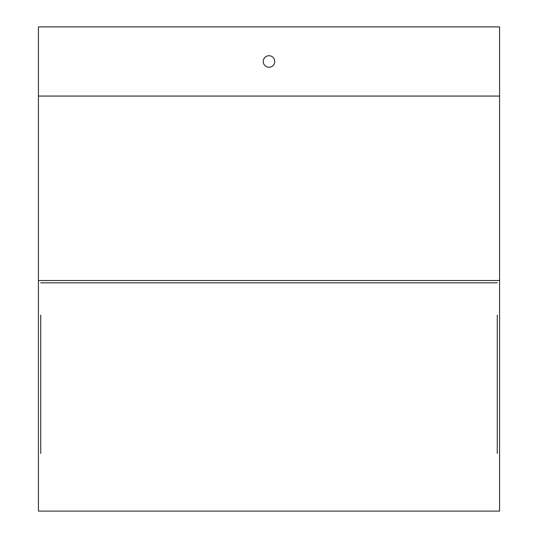 <?xml version="1.0" encoding="UTF-8"?>
<svg xmlns="http://www.w3.org/2000/svg" width="538" height="538" viewBox="0 0 538 538"><rect width="100%" height="100%" fill="white"/><g stroke="black" fill="none" stroke-linecap="round" stroke-linejoin="round"><path stroke-width="0.81" d="M497.267 315.113L497.267 453.46M497.267 430.4L497.267 338.173M40.733 453.46L40.733 315.113M40.733 338.173L40.733 430.4M40.733 282.833L497.267 282.833M499.573 280.527L499.573 511.1L38.427 511.1L38.427 26.9L499.573 26.9L499.573 280.527L38.427 280.527M263.237 61.487A5.763 5.763 0 0 0 271.885 66.477A5.763 5.763 0 0 0 271.885 56.497A5.763 5.763 0 0 0 263.237 61.487M499.573 96.073L38.427 96.073"/></g></svg>

